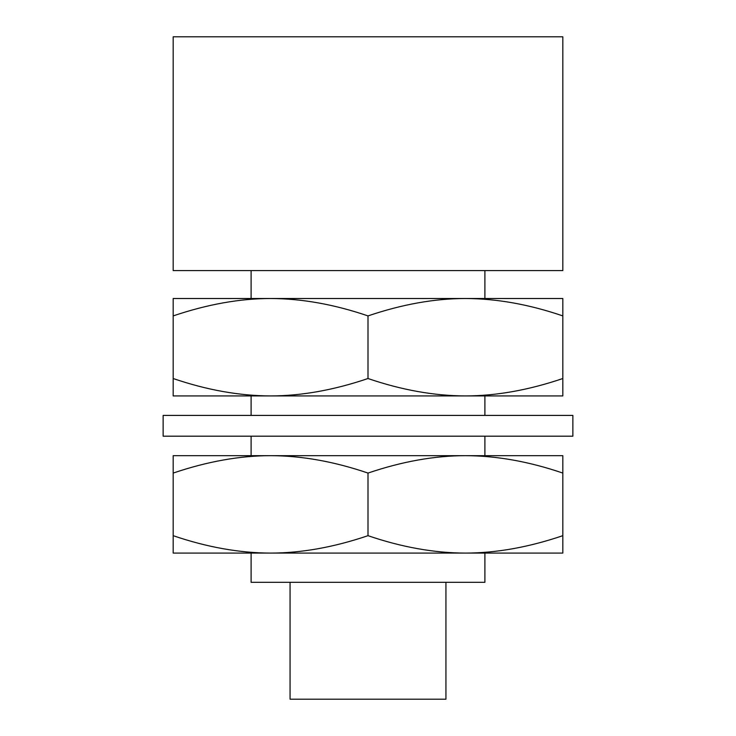 <?xml version="1.0" encoding="UTF-8"?>
<svg xmlns="http://www.w3.org/2000/svg" width="736" height="736" viewBox="0 0 736 736"><rect width="100%" height="100%" fill="white"/><g stroke="black" fill="none" stroke-linecap="round" stroke-linejoin="round"><path stroke-width="1.1" d="M445.933 582.305L445.933 699.2L290.067 699.2L290.067 582.305M465.41 553.086C496.202 553.058 528.678 547.262 562.819 535.679L562.819 553.086L465.41 553.086C434.157 552.994 401.69 547.188 368 535.679C333.85 547.262 301.383 553.058 270.59 553.086L236.302 553.086L251.105 553.086L251.105 582.305L484.895 582.305L484.895 553.086L499.698 553.086L173.181 553.086L173.181 473.073C207.322 461.49 239.798 455.694 270.59 455.667L173.181 455.667L173.181 473.073M484.895 270.59L484.895 298.512M251.105 415.408L251.105 395.922L236.302 395.922L465.41 395.922C496.202 395.904 528.678 390.098 562.819 378.525L562.819 395.922L465.41 395.922L499.698 395.922L484.895 395.922L484.895 415.408M484.895 436.19L484.895 455.667M251.105 455.667L251.105 436.19M251.105 298.512L251.105 270.59M562.819 270.59L173.181 270.59L173.181 36.8L562.819 36.8L562.819 270.59M367.586 36.8L368.414 36.8M562.819 455.667L270.59 455.667C301.769 455.75 334.236 461.555 368 473.073C402.086 461.5 434.562 455.704 465.41 455.667C496.662 455.768 529.129 461.564 562.819 473.073L562.819 455.667M270.59 553.086C239.338 552.994 206.871 547.188 173.181 535.679M368 535.679L368 473.073M562.819 535.679L562.819 473.073M572.866 415.408L163.134 415.408L163.134 436.19L572.866 436.19L572.866 415.408M562.819 298.512L173.181 298.512L173.181 315.91C207.322 304.336 239.798 298.531 270.59 298.512C301.769 298.595 334.236 304.391 368 315.91C402.086 304.336 434.562 298.54 465.41 298.512C496.662 298.604 529.129 304.4 562.819 315.91L562.819 298.512M465.41 395.922C434.157 395.83 401.69 390.034 368 378.525C333.85 390.098 301.383 395.904 270.59 395.922C239.338 395.83 206.871 390.034 173.181 378.525L173.181 315.91M173.181 378.525L173.181 395.922L270.59 395.922M368 378.525L368 315.91M562.819 378.525L562.819 315.91"/></g></svg>

